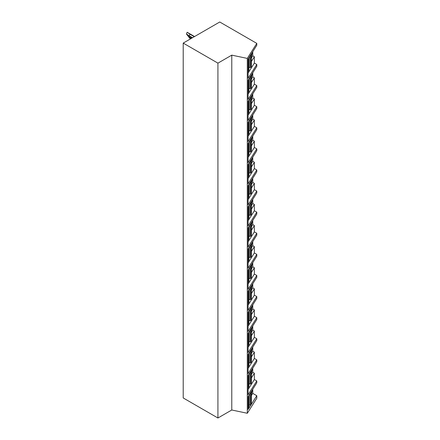 <?xml version="1.0" encoding="UTF-8"?>
<svg xmlns="http://www.w3.org/2000/svg" width="440" height="440" viewBox="0 0 440 440"><rect width="100%" height="100%" fill="white"/><g stroke="black" fill="none" stroke-linecap="round" stroke-linejoin="round"><path stroke-width="0.66" d="M256.79 395.709L248.111 409.475L248.111 396.605L256.79 382.839L256.79 380.941L248.111 394.708L248.111 375.507L256.79 361.746L256.79 359.843L248.111 373.61L248.111 354.409L256.79 340.648L256.79 338.745L248.111 352.512L248.111 333.317L256.79 319.55L256.79 317.647L248.111 331.414L248.111 312.219L256.79 298.452L256.79 296.555L248.111 310.316L248.111 291.12L256.79 277.354L256.79 275.457L248.111 289.218L248.111 270.023L256.79 256.256L256.79 254.359L248.111 268.125L248.111 248.924L256.79 235.158L256.79 233.261L248.111 247.027L248.111 227.827L256.79 214.06L256.79 212.163L248.111 225.929L248.111 206.729L256.79 192.962L256.79 191.065L248.111 204.831L248.111 185.631L256.79 171.864L256.79 169.966L248.111 183.733L248.111 164.532L256.79 150.766L256.79 148.869L248.111 162.635L248.111 143.435L256.79 129.668L256.79 127.771L248.111 141.537L248.111 122.337L256.79 108.576L256.79 106.672L248.111 120.439L248.111 101.239L256.79 87.478L256.79 85.575L248.111 99.341L248.111 80.146L256.79 66.38L256.79 64.477L248.111 78.243L248.111 59.048L256.79 45.282L256.79 43.384L219.753 22L183.211 43.098L183.211 397.958L217.927 418L231.776 410.003L247.313 413.27L256.79 398.244L256.79 395.709L252.758 393.382L252.758 389.235M217.927 418L217.927 63.14L231.776 55.143L247.313 58.41L256.79 43.384M231.776 410.003L231.776 55.143M183.211 43.098L217.927 63.14M256.79 64.477L254.37 63.085L254.37 56.755L252.758 55.82L252.758 51.678M256.79 380.941L254.37 379.544L254.37 373.214L252.758 372.284L252.758 368.137M256.79 359.843L254.37 358.446L254.37 352.121L252.758 351.186L252.758 347.039M256.79 338.745L254.37 337.348L254.37 331.023L252.758 330.088L252.758 325.947M256.79 317.647L254.37 316.256L254.37 309.925L252.758 308.99L252.758 304.849M256.79 296.555L254.37 295.158L254.37 288.827L252.758 287.898L252.758 283.75M256.79 275.457L254.37 274.06L254.37 267.729L252.758 266.8L252.758 262.653M256.79 254.359L254.37 252.962L254.37 246.631L252.758 245.702L252.758 241.555M256.79 233.261L254.37 231.864L254.37 225.533L252.758 224.604L252.758 220.457M256.79 212.163L254.37 210.766L254.37 204.435L252.758 203.506L252.758 199.359M256.79 191.065L254.37 189.668L254.37 183.337L252.758 182.407L252.758 178.261M256.79 169.966L254.37 168.57L254.37 162.239L252.758 161.31L252.758 157.163M256.79 148.869L254.37 147.472L254.37 141.141L252.758 140.212L252.758 136.065M256.79 127.771L254.37 126.374L254.37 120.049L252.758 119.114L252.758 114.967M256.79 106.672L254.37 105.276L254.37 98.951L252.758 98.016L252.758 93.868M256.79 85.575L254.37 84.178L254.37 77.853L252.758 76.918L252.758 72.776M248.111 73.013L254.37 63.085M251.383 61.49L254.37 56.755M247.313 413.27L247.313 58.41M251.383 58.003L252.758 55.82M251.383 56.469A7.75 2.167 101.9 0 0 252.175 52.596M251.334 66.176A0.775 0.446 180 0 1 251.383 66.33A0.775 0.446 180 0 1 251.334 66.484L250.828 67.287A0.775 0.446 180 0 1 249.92 67.567L248.903 67.425M248.853 70.114A0.775 0.446 180 0 1 248.903 70.268A0.775 0.446 180 0 1 248.853 70.422L248.507 70.967A0.775 0.446 180 0 1 248.111 71.22M251.334 66.484L251.334 54.247A0.775 0.446 0 0 0 251.383 54.093A0.775 0.446 0 0 0 251.334 53.933M251.334 54.247L250.828 55.05A0.775 0.446 0 0 1 250.481 55.286M248.853 70.422L248.853 58.185A0.775 0.446 0 0 0 248.903 58.031A0.775 0.446 0 0 0 248.848 57.871M248.853 58.185L248.507 58.729A0.775 0.446 0 0 1 248.16 58.971M251.383 79.101L252.758 76.918M251.383 77.567A7.75 2.167 101.9 0 0 252.175 73.695M251.383 82.588L254.37 77.853M248.111 94.111L254.37 84.178M251.334 87.274A0.775 0.446 180 0 1 251.383 87.428A0.775 0.446 180 0 1 251.334 87.582L250.828 88.38A0.775 0.446 180 0 1 249.92 88.666L248.903 88.523M248.853 91.212A0.775 0.446 180 0 1 248.903 91.366A0.775 0.446 180 0 1 248.853 91.52L248.507 92.064A0.775 0.446 180 0 1 248.111 92.318M251.334 87.582L251.334 75.345A0.775 0.446 0 0 0 251.383 75.191A0.775 0.446 0 0 0 251.334 75.031M251.334 75.345L250.828 76.147A0.775 0.446 0 0 1 250.481 76.384M248.853 91.52L248.853 79.283A0.775 0.446 0 0 0 248.903 79.129A0.775 0.446 0 0 0 248.848 78.969M248.853 79.283L248.507 79.827A0.775 0.446 0 0 1 248.16 80.069M251.383 100.199L252.758 98.016M251.383 98.665A7.75 2.167 101.9 0 0 252.175 94.793M251.383 103.686L254.37 98.951M248.111 115.209L254.37 105.276M251.334 108.372A0.775 0.446 180 0 1 251.383 108.526A0.775 0.446 180 0 1 251.334 108.68L250.828 109.478A0.775 0.446 180 0 1 249.92 109.764L248.903 109.621M248.853 112.31A0.775 0.446 180 0 1 248.903 112.464A0.775 0.446 180 0 1 248.853 112.618L248.507 113.163A0.775 0.446 180 0 1 248.111 113.416M251.334 108.68L251.334 96.443A0.775 0.446 0 0 0 251.383 96.288A0.775 0.446 0 0 0 251.334 96.129M251.334 96.443L250.828 97.246A0.775 0.446 0 0 1 250.481 97.482M248.853 112.618L248.853 100.38A0.775 0.446 0 0 0 248.903 100.227A0.775 0.446 0 0 0 248.848 100.067M248.853 100.38L248.507 100.925A0.775 0.446 0 0 1 248.16 101.162M251.383 121.292L252.758 119.114M251.383 119.763A7.75 2.167 101.9 0 0 252.175 115.885M251.383 124.784L254.37 120.049M248.111 136.301L254.37 126.374M251.334 129.47A0.775 0.446 180 0 1 251.383 129.624A0.775 0.446 180 0 1 251.334 129.773L250.828 130.576A0.775 0.446 180 0 1 249.92 130.862L248.903 130.719M248.853 133.408A0.775 0.446 180 0 1 248.903 133.562A0.775 0.446 180 0 1 248.853 133.711L248.507 134.261A0.775 0.446 180 0 1 248.111 134.513M251.334 129.773L251.334 117.541A0.775 0.446 0 0 0 251.383 117.387A0.775 0.446 0 0 0 251.334 117.227M251.334 117.541L250.828 118.338A0.775 0.446 0 0 1 250.481 118.58M248.853 133.711L248.853 121.479A0.775 0.446 0 0 0 248.903 121.325A0.775 0.446 0 0 0 248.848 121.165M248.853 121.479L248.507 122.023A0.775 0.446 0 0 1 248.16 122.26M251.383 142.389L252.758 140.212M251.383 140.861A7.75 2.167 101.9 0 0 252.175 136.983M251.383 145.882L254.37 141.141M248.111 157.399L254.37 147.472M251.334 150.568A0.775 0.446 180 0 1 251.383 150.722A0.775 0.446 180 0 1 251.334 150.871L250.828 151.673A0.775 0.446 180 0 1 249.92 151.96L248.903 151.816M248.853 154.506A0.775 0.446 180 0 1 248.903 154.66A0.775 0.446 180 0 1 248.853 154.809L248.507 155.359A0.775 0.446 180 0 1 248.111 155.612M251.334 150.871L251.334 138.638A0.775 0.446 0 0 0 251.383 138.484A0.775 0.446 0 0 0 251.334 138.325M251.334 138.638L250.828 139.436A0.775 0.446 0 0 1 250.481 139.678M248.853 154.809L248.853 142.577A0.775 0.446 0 0 0 248.903 142.423A0.775 0.446 0 0 0 248.848 142.263M248.853 142.577L248.507 143.121A0.775 0.446 0 0 1 248.16 143.357M251.383 163.488L252.758 161.31M251.383 161.959A7.75 2.167 101.9 0 0 252.175 158.081M251.383 166.98L254.37 162.239M248.111 178.497L254.37 168.57M251.334 171.666A0.775 0.446 180 0 1 251.383 171.815A0.775 0.446 180 0 1 251.334 171.969L250.828 172.772A0.775 0.446 180 0 1 249.92 173.052L248.903 172.915M248.853 175.604A0.775 0.446 180 0 1 248.903 175.753A0.775 0.446 180 0 1 248.853 175.906L248.507 176.457A0.775 0.446 180 0 1 248.111 176.71M251.334 171.969L251.334 159.731A0.775 0.446 0 0 0 251.383 159.583A0.775 0.446 0 0 0 251.334 159.423M251.334 159.731L250.828 160.534A0.775 0.446 0 0 1 250.481 160.771M248.853 175.906L248.853 163.669A0.775 0.446 0 0 0 248.903 163.521A0.775 0.446 0 0 0 248.848 163.361M248.853 163.669L248.507 164.219A0.775 0.446 0 0 1 248.16 164.456M251.383 184.586L252.758 182.407M251.383 183.051A7.75 2.167 101.9 0 0 252.175 179.179M251.383 188.078L254.37 183.337M248.111 199.595L254.37 189.668M251.334 192.764A0.775 0.446 180 0 1 251.383 192.913A0.775 0.446 180 0 1 251.334 193.066L250.828 193.87A0.775 0.446 180 0 1 249.92 194.15L248.903 194.013M248.853 196.702A0.775 0.446 180 0 1 248.903 196.851A0.775 0.446 180 0 1 248.853 197.005L248.507 197.555A0.775 0.446 180 0 1 248.111 197.808M251.334 193.066L251.334 180.829A0.775 0.446 0 0 0 251.383 180.681A0.775 0.446 0 0 0 251.334 180.521M251.334 180.829L250.828 181.632A0.775 0.446 0 0 1 250.481 181.869M248.853 197.005L248.853 184.767A0.775 0.446 0 0 0 248.903 184.619A0.775 0.446 0 0 0 248.848 184.459M248.853 184.767L248.507 185.317A0.775 0.446 0 0 1 248.16 185.554M251.383 205.684L252.758 203.506M251.383 204.149A7.75 2.167 101.9 0 0 252.175 200.277M251.383 209.176L254.37 204.435M248.111 220.693L254.37 210.766M251.334 213.857A0.775 0.446 180 0 1 251.383 214.011A0.775 0.446 180 0 1 251.334 214.165L250.828 214.968A0.775 0.446 180 0 1 249.92 215.248L248.903 215.111M248.853 217.795A0.775 0.446 180 0 1 248.903 217.948A0.775 0.446 180 0 1 248.853 218.103L248.507 218.653A0.775 0.446 180 0 1 248.111 218.9M251.334 214.165L251.334 201.927A0.775 0.446 0 0 0 251.383 201.773A0.775 0.446 0 0 0 251.334 201.619M251.334 201.927L250.828 202.73A0.775 0.446 0 0 1 250.481 202.966M248.853 218.103L248.853 205.865A0.775 0.446 0 0 0 248.903 205.711A0.775 0.446 0 0 0 248.848 205.557M248.853 205.865L248.507 206.415A0.775 0.446 0 0 1 248.16 206.652M251.383 226.782L252.758 224.604M251.383 225.247A7.75 2.167 101.9 0 0 252.175 221.375M251.383 230.269L254.37 225.533M248.111 241.791L254.37 231.864M251.334 234.955A0.775 0.446 180 0 1 251.383 235.109A0.775 0.446 180 0 1 251.334 235.263L250.828 236.066A0.775 0.446 180 0 1 249.92 236.346L248.903 236.203M248.853 238.893A0.775 0.446 180 0 1 248.903 239.047A0.775 0.446 180 0 1 248.853 239.201L248.507 239.751A0.775 0.446 180 0 1 248.111 239.998M251.334 235.263L251.334 223.025A0.775 0.446 0 0 0 251.383 222.871A0.775 0.446 0 0 0 251.334 222.717M251.334 223.025L250.828 223.828A0.775 0.446 0 0 1 250.481 224.065M248.853 239.201L248.853 226.963A0.775 0.446 0 0 0 248.903 226.809A0.775 0.446 0 0 0 248.848 226.655M248.853 226.963L248.507 227.513A0.775 0.446 0 0 1 248.16 227.75M251.383 247.88L252.758 245.702M251.383 246.345A7.75 2.167 101.9 0 0 252.175 242.473M251.383 251.367L254.37 246.631M248.111 262.889L254.37 252.962M251.334 256.053A0.775 0.446 180 0 1 251.383 256.207A0.775 0.446 180 0 1 251.334 256.361L250.828 257.163A0.775 0.446 180 0 1 249.92 257.444L248.903 257.301M248.853 259.99A0.775 0.446 180 0 1 248.903 260.145A0.775 0.446 180 0 1 248.853 260.298L248.507 260.849A0.775 0.446 180 0 1 248.111 261.096M251.334 256.361L251.334 244.123A0.775 0.446 0 0 0 251.383 243.969A0.775 0.446 0 0 0 251.334 243.815M251.334 244.123L250.828 244.926A0.775 0.446 0 0 1 250.481 245.163M248.853 260.298L248.853 248.061A0.775 0.446 0 0 0 248.903 247.907A0.775 0.446 0 0 0 248.848 247.748M248.853 248.061L248.507 248.611A0.775 0.446 0 0 1 248.16 248.848M251.383 268.978L252.758 266.8M251.383 267.443A7.75 2.167 101.9 0 0 252.175 263.571M251.383 272.464L254.37 267.729M248.111 283.987L254.37 274.06M251.334 277.151A0.775 0.446 180 0 1 251.383 277.305A0.775 0.446 180 0 1 251.334 277.459L250.828 278.262A0.775 0.446 180 0 1 249.92 278.542L248.903 278.399M248.853 281.089A0.775 0.446 180 0 1 248.903 281.243A0.775 0.446 180 0 1 248.853 281.397L248.507 281.941A0.775 0.446 180 0 1 248.111 282.194M251.334 277.459L251.334 265.221A0.775 0.446 0 0 0 251.383 265.067A0.775 0.446 0 0 0 251.334 264.908M251.334 265.221L250.828 266.024A0.775 0.446 0 0 1 250.481 266.261M248.853 281.397L248.853 269.159A0.775 0.446 0 0 0 248.903 269.005A0.775 0.446 0 0 0 248.848 268.846M248.853 269.159L248.507 269.709A0.775 0.446 0 0 1 248.16 269.946M251.383 290.076L252.758 287.898M251.383 288.541A7.75 2.167 101.9 0 0 252.175 284.669M251.383 293.562L254.37 288.827M248.111 305.085L254.37 295.158M251.334 298.249A0.775 0.446 180 0 1 251.383 298.402A0.775 0.446 180 0 1 251.334 298.557L250.828 299.36A0.775 0.446 180 0 1 249.92 299.64L248.903 299.497M248.853 302.187A0.775 0.446 180 0 1 248.903 302.341A0.775 0.446 180 0 1 248.853 302.495L248.507 303.039A0.775 0.446 180 0 1 248.111 303.292M251.334 298.557L251.334 286.319A0.775 0.446 0 0 0 251.383 286.165A0.775 0.446 0 0 0 251.334 286.006M251.334 286.319L250.828 287.122A0.775 0.446 0 0 1 250.481 287.359M248.853 302.495L248.853 290.257A0.775 0.446 0 0 0 248.903 290.103A0.775 0.446 0 0 0 248.848 289.944M248.853 290.257L248.507 290.807A0.775 0.446 0 0 1 248.16 291.043M251.383 311.173L252.758 308.99M251.383 309.639A7.75 2.167 101.9 0 0 252.175 305.767M251.383 314.661L254.37 309.925M248.111 326.183L254.37 316.256M251.334 319.347A0.775 0.446 180 0 1 251.383 319.5A0.775 0.446 180 0 1 251.334 319.655L250.828 320.458A0.775 0.446 180 0 1 249.92 320.738L248.903 320.595M248.853 323.284A0.775 0.446 180 0 1 248.903 323.439A0.775 0.446 180 0 1 248.853 323.593L248.507 324.137A0.775 0.446 180 0 1 248.111 324.39M251.334 319.655L251.334 307.417A0.775 0.446 0 0 0 251.383 307.263A0.775 0.446 0 0 0 251.334 307.104M251.334 307.417L250.828 308.22A0.775 0.446 0 0 1 250.481 308.457M248.853 323.593L248.853 311.355A0.775 0.446 0 0 0 248.903 311.201A0.775 0.446 0 0 0 248.848 311.041M248.853 311.355L248.507 311.9A0.775 0.446 0 0 1 248.16 312.142M251.383 332.272L252.758 330.088M251.383 330.737A7.75 2.167 101.9 0 0 252.175 326.865M251.383 335.759L254.37 331.023M248.111 347.281L254.37 337.348M251.334 340.445A0.775 0.446 180 0 1 251.383 340.599A0.775 0.446 180 0 1 251.334 340.752L250.828 341.55A0.775 0.446 180 0 1 249.92 341.836L248.903 341.693M248.853 344.382A0.775 0.446 180 0 1 248.903 344.536A0.775 0.446 180 0 1 248.853 344.691L248.507 345.235A0.775 0.446 180 0 1 248.111 345.488M251.334 340.752L251.334 328.515A0.775 0.446 0 0 0 251.383 328.361A0.775 0.446 0 0 0 251.334 328.202M251.334 328.515L250.828 329.318A0.775 0.446 0 0 1 250.481 329.555M248.853 344.691L248.853 332.453A0.775 0.446 0 0 0 248.903 332.299A0.775 0.446 0 0 0 248.848 332.139M248.853 332.453L248.507 332.998A0.775 0.446 0 0 1 248.16 333.24M251.383 353.364L252.758 351.186M251.383 351.835A7.75 2.167 101.9 0 0 252.175 347.958M251.383 356.857L254.37 352.121M248.111 368.374L254.37 358.446M251.334 361.543A0.775 0.446 180 0 1 251.383 361.697A0.775 0.446 180 0 1 251.334 361.851L250.828 362.648A0.775 0.446 180 0 1 249.92 362.934L248.903 362.791M248.853 365.481A0.775 0.446 180 0 1 248.903 365.635A0.775 0.446 180 0 1 248.853 365.783L248.507 366.333A0.775 0.446 180 0 1 248.111 366.586M251.334 361.851L251.334 349.613A0.775 0.446 0 0 0 251.383 349.459A0.775 0.446 0 0 0 251.334 349.3M251.334 349.613L250.828 350.416A0.775 0.446 0 0 1 250.481 350.652M248.853 365.783L248.853 353.551A0.775 0.446 0 0 0 248.903 353.397A0.775 0.446 0 0 0 248.848 353.238M248.853 353.551L248.507 354.096A0.775 0.446 0 0 1 248.16 354.332M251.383 374.462L252.758 372.284M251.383 372.933A7.75 2.167 101.9 0 0 252.175 369.056M251.383 377.955L254.37 373.214M248.111 389.472L254.37 379.544M251.334 382.641A0.775 0.446 180 0 1 251.383 382.795A0.775 0.446 180 0 1 251.334 382.943L250.828 383.746A0.775 0.446 180 0 1 249.92 384.032L248.903 383.889M248.853 386.579A0.775 0.446 180 0 1 248.903 386.733A0.775 0.446 180 0 1 248.853 386.881L248.507 387.431A0.775 0.446 180 0 1 248.111 387.684M251.334 382.943L251.334 370.711A0.775 0.446 0 0 0 251.383 370.557A0.775 0.446 0 0 0 251.334 370.398M251.334 370.711L250.828 371.509A0.775 0.446 0 0 1 250.481 371.75M248.853 386.881L248.853 374.649A0.775 0.446 0 0 0 248.903 374.495A0.775 0.446 0 0 0 248.848 374.336M248.853 374.649L248.507 375.194A0.775 0.446 0 0 1 248.16 375.43M251.383 395.56L252.758 393.382M251.383 394.031A7.75 2.167 101.9 0 0 252.175 390.154M251.334 403.739A0.775 0.446 180 0 1 251.383 403.893A0.775 0.446 180 0 1 251.334 404.041L250.828 404.844A0.775 0.446 180 0 1 249.92 405.125L248.903 404.987M248.853 407.677A0.775 0.446 180 0 1 248.903 407.825A0.775 0.446 180 0 1 248.853 407.979L248.507 408.529A0.775 0.446 180 0 1 248.111 408.782M251.334 404.041L251.334 391.809A0.775 0.446 0 0 0 251.383 391.655A0.775 0.446 0 0 0 251.334 391.495M251.334 391.809L250.828 392.607A0.775 0.446 0 0 1 250.481 392.843M248.853 407.979L248.853 395.742A0.775 0.446 0 0 0 248.903 395.593A0.775 0.446 0 0 0 248.848 395.434M248.853 395.742L248.507 396.292A0.775 0.446 0 0 1 248.16 396.528M190.614 38.825L186.445 34.056L187.143 32.263L187.44 32.428M192.544 37.708L186.445 34.056M186.681 34.342L189.893 38.407M187.143 32.263L189.893 34.16L189.255 35.811M194.288 36.702L189.893 34.16M191.081 38.555L189.255 37.499M250.828 67.287L250.828 55.05M249.92 67.567L249.92 56.172M248.507 70.967L248.507 58.729M250.828 88.38L250.828 76.147M249.92 88.666L249.92 77.27M248.507 92.064L248.507 79.827M250.828 109.478L250.828 97.246M249.92 109.764L249.92 98.368M248.507 113.163L248.507 100.925M250.828 130.576L250.828 118.338M249.92 130.862L249.92 119.466M248.507 134.261L248.507 122.023M250.828 151.673L250.828 139.436M249.92 151.96L249.92 140.564M248.507 155.359L248.507 143.121M250.828 172.772L250.828 160.534M249.92 173.052L249.92 161.662M248.507 176.457L248.507 164.219M250.828 193.87L250.828 181.632M249.92 194.15L249.92 182.76M248.507 197.555L248.507 185.317M250.828 214.968L250.828 202.73M249.92 215.248L249.92 203.858M248.507 218.653L248.507 206.415M250.828 236.066L250.828 223.828M249.92 236.346L249.92 224.956M248.507 239.751L248.507 227.513M250.828 257.163L250.828 244.926M249.92 257.444L249.92 246.054M248.507 260.849L248.507 248.611M250.828 278.262L250.828 266.024M249.92 278.542L249.92 267.152M248.507 281.941L248.507 269.709M250.828 299.36L250.828 287.122M249.92 299.64L249.92 288.25M248.507 303.039L248.507 290.807M250.828 320.458L250.828 308.22M249.92 320.738L249.92 309.342M248.507 324.137L248.507 311.9M250.828 341.55L250.828 329.318M249.92 341.836L249.92 330.44M248.507 345.235L248.507 332.998M250.828 362.648L250.828 350.416M249.92 362.934L249.92 351.538M248.507 366.333L248.507 354.096M250.828 383.746L250.828 371.509M249.92 384.032L249.92 372.636M248.507 387.431L248.507 375.194M250.828 404.844L250.828 392.607M249.92 405.125L249.92 393.734M248.507 408.529L248.507 396.292M194.48 36.592L188.628 33.215M191.78 38.148L187.99 35.959M251.383 66.33L251.383 54.093M248.903 70.268L248.903 58.031M251.383 87.428L251.383 75.191M248.903 91.366L248.903 79.129M251.383 108.526L251.383 96.288M248.903 112.464L248.903 100.227M251.383 129.624L251.383 117.387M248.903 133.562L248.903 121.325M251.383 150.722L251.383 138.484M248.903 154.66L248.903 142.423M251.383 171.815L251.383 159.583M248.903 175.753L248.903 163.521M251.383 192.913L251.383 180.681M248.903 196.851L248.903 184.619M251.383 214.011L251.383 201.773M248.903 217.948L248.903 205.711M251.383 235.109L251.383 222.871M248.903 239.047L248.903 226.809M251.383 256.207L251.383 243.969M248.903 260.145L248.903 247.907M251.383 277.305L251.383 265.067M248.903 281.243L248.903 269.005M251.383 298.402L251.383 286.165M248.903 302.341L248.903 290.103M251.383 319.5L251.383 307.263M248.903 323.439L248.903 311.201M251.383 340.599L251.383 328.361M248.903 344.536L248.903 332.299M251.383 361.697L251.383 349.459M248.903 365.635L248.903 353.397M251.383 382.795L251.383 370.557M248.903 386.733L248.903 374.495M251.383 403.893L251.383 391.655M248.903 407.825L248.903 395.593M194.568 36.542L187.479 32.45"/></g></svg>
